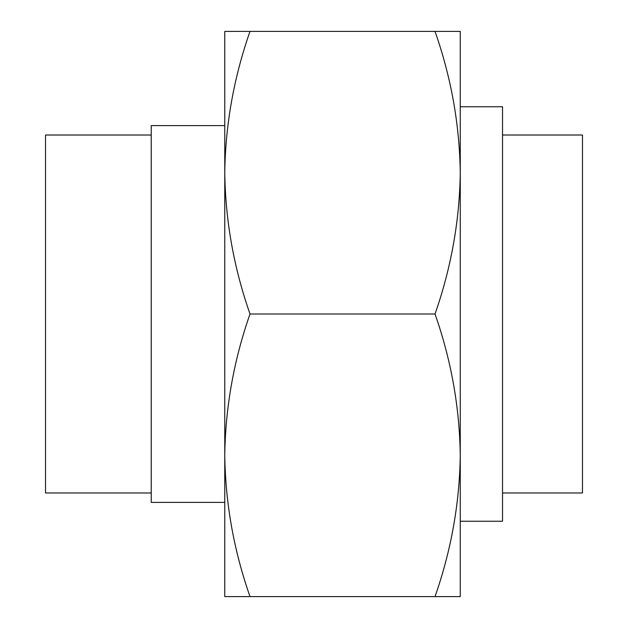 <?xml version="1.0" encoding="UTF-8"?>
<svg xmlns="http://www.w3.org/2000/svg" width="628" height="628" viewBox="0 0 628 628"><rect width="100%" height="100%" fill="white"/><g stroke="black" fill="none" stroke-linecap="round" stroke-linejoin="round"><path stroke-width="0.94" d="M224.761 125.6L151.23 125.6L151.23 502.4L224.761 502.4M151.23 135.02L45.53 135.02L45.53 492.98L151.23 492.98M250.007 314C233.851 267.975 225.444 220.875 224.761 172.7C225.421 124.634 233.836 77.534 250.007 31.4L224.761 31.4L224.761 455.3C225.444 503.475 233.851 550.575 250.007 596.6L224.761 596.6L224.761 455.3C225.421 407.234 233.836 360.134 250.007 314L435.023 314C451.187 267.866 459.602 220.766 460.261 172.7L460.261 596.6L435.023 596.6C451.187 550.466 459.602 503.366 460.261 455.3C459.586 407.125 451.171 360.025 435.023 314M460.261 172.7C459.586 124.525 451.171 77.425 435.023 31.4L460.261 31.4L460.261 172.7M250.007 596.6L435.023 596.6M250.007 31.4L435.023 31.4M460.261 106.76L502.526 106.76L502.526 521.24L460.261 521.24M502.526 135.02L582.47 135.02L582.47 492.98L502.526 492.98"/></g></svg>
